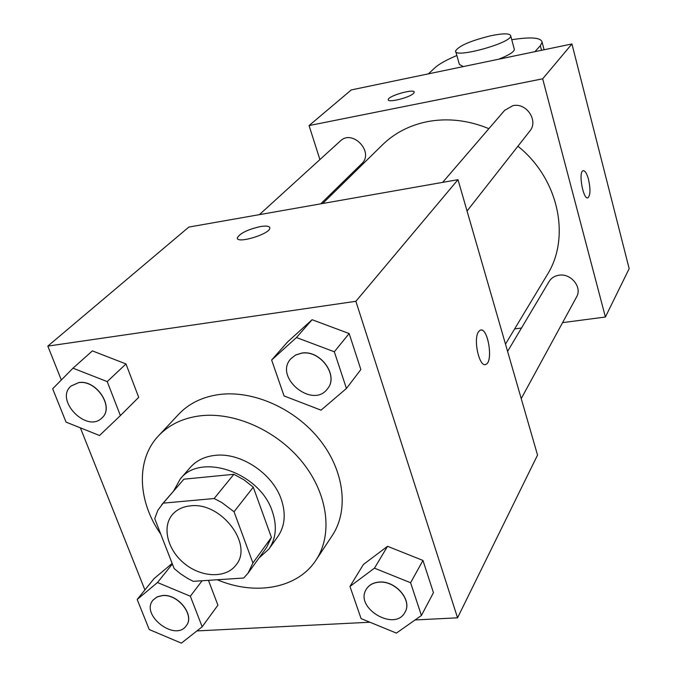 <?xml version="1.0" encoding="UTF-8"?>
<svg xmlns="http://www.w3.org/2000/svg" width="677" height="677" viewBox="0 0 677 677"><rect width="100%" height="100%" fill="white"/><g stroke="black" fill="none" stroke-linecap="round" stroke-linejoin="round"><path stroke-width="1.02" d="M190.364 505.88C220.871 501.589 253.672 544.35 236.095 564.914C226.321 578.361 202.161 577.769 185.041 564.068C167.752 550.587 161.583 527.222 172.398 514.596C176.756 509.553 182.748 506.641 190.364 505.88M154.728 518.607L174.124 568.511L180.522 573.8L187.461 578.327L193.284 581.331L243.72 578.014L248.078 573.148L252.91 562.976L234.047 511.761L221.684 502.452L214.144 498.526L163.182 503.155L157.868 510.255L154.728 518.607M252.91 562.976L271.418 537.386L253.274 487.169L234.047 511.761M214.144 498.526L233.87 474.298L183.907 479.181L163.182 503.155M233.87 474.298L244.058 479.891L253.274 487.169M271.418 537.386L266.62 547.414L248.078 573.148M161.608 504.847L183.907 479.181M258.885 558.144L268.955 548.979C276.089 538.537 277.223 526.071 272.357 511.584C260.154 472.707 200.629 452.143 180.294 478.944L173.701 490.859M180.294 478.944L190.296 467.418C196.347 460.588 204.522 456.577 214.829 455.393C240.445 452.067 272.687 473.384 281.327 499.482C286.092 513.835 284.932 526.198 277.849 536.573L268.955 548.979M160.796 534.204C137.507 501.183 135.764 459.59 158.57 435.751C169.089 424.665 182.993 418.014 200.265 415.813C234.995 411.641 277.663 430.953 302.873 462.797C328.15 494.633 332.949 534.703 315.998 560.099C297.702 588.457 255.407 596.014 217.258 579.749M158.57 435.751L178.669 414.282C189.061 403.331 202.736 396.722 219.678 394.463C253.748 390.172 295.409 408.891 319.916 440.016C344.483 471.124 348.977 510.483 332.229 535.583L315.998 560.099M421.416 615.503L433.441 592.68L422.956 560.438L387.54 546.305L363.414 564.457L349.967 586.451L361.095 618.609L396.409 633.097L421.416 615.503L410.592 582.736L374.457 568.172L349.967 586.451M154.085 578.581L172.153 563.433L154.085 578.581L137.177 599.475L149.228 629.525L181.394 643.15L202.178 626.792L190.339 596.217L157.487 582.525L137.177 599.475M217.909 605.162L208.448 580.333L217.909 605.162L202.178 626.792M196.922 630.93L369.913 622.231M415.086 619.954L457.55 617.822L355.882 301.299L47.83 346.108L61.328 380.009M80.377 427.847L144.903 589.921M346.438 388.463L360.858 369.54L349.146 333.541L312.089 319.722L287.623 341.919L271.638 360.012L284.069 395.943L321.025 410.16L346.438 388.463L334.32 351.778L296.467 337.535L271.638 360.012M120.388 415.593L138.7 397.331L125.973 363.938L92.385 350.889L72.998 368.186L52.671 388.776L66.041 422.109L99.527 435.506L120.388 415.593L107.228 381.608L72.998 368.186M457.55 617.822L537.538 455.079L457.999 179.667L355.882 301.299M478.529 331.772L480.12 330.266C487.643 326.043 493.711 361.535 485.959 364.328C479.553 368.373 472.876 339.287 478.529 331.772M457.999 179.667L188.832 227.074L47.83 346.108M260.442 226.558C266.679 225.585 269.801 226.126 269.827 228.183C269.7 234.318 235.461 244.363 237.382 237.712C240.259 233.125 247.943 229.401 260.442 226.558M237.424 238.372L237.382 237.729C240.259 233.133 247.951 229.418 260.45 226.575C265.9 225.695 269.006 226.033 269.784 227.565M480.78 330.071C488.261 328.286 493.296 361.772 485.942 364.336L485.24 364.539M322.667 203.506L382.454 144.853C394.649 132.988 409.619 125.262 427.356 121.648C447.725 117.84 468.23 120.176 488.879 128.664M517.913 146.232C558.728 178.736 570.99 237.39 547.143 274.938L505.491 344.102M320.695 203.853L361.696 163.732C374.542 152.308 352.548 128.816 340.345 140.985L259.393 214.651M507.598 351.397L549.14 281.454C551.281 278.019 554.514 275.945 558.838 275.234C570.838 272.958 582.499 287.26 576.584 296.907L521.231 398.618M442.656 182.367L504.627 110.359L512.785 105.688C526.461 102.32 538.782 120.844 529.786 131.11L467.045 211.021M571.93 43.963L629.17 268.642L605.399 317.022L562.587 322.633L605.399 317.022L542.675 78.811L309.059 125.584L319.908 159.586L309.059 125.584L351.312 89.914L571.93 43.963L542.675 78.811L309.059 125.584M330.858 193.91L331.231 195.094L330.858 193.91M514.63 328.92L521.485 328.023L514.63 328.92M71.043 386.034L78.676 382.598C96.227 379.281 114.65 407.08 102.125 417.726L102.083 417.768M138.7 397.331L125.973 363.938L107.228 381.608M125.973 363.938L92.385 350.889M78.583 382.683C96.142 379.365 114.565 407.165 102.041 417.811C87.248 433.695 54.236 400.056 70.992 386.076L78.583 382.683M153.053 600.084L157.132 596.852L162.607 595.498C178.136 593.763 195.094 615.435 186.319 625.666L186.277 625.717M202.101 580.748L190.339 596.217M172.373 563.992L157.487 582.525M162.522 595.591C178.059 593.856 195.018 615.537 186.243 625.768C175.284 642.067 140.105 614.919 153.01 600.135L157.056 596.953L162.522 595.591M290.822 358.785L295.629 354.985L301.73 353.098C320.407 349.662 339.118 375.76 327.482 388.793L327.448 388.843M360.858 369.54L349.146 333.541L334.32 351.778M349.146 333.541L312.089 319.722L296.467 337.535M312.089 319.722L287.623 341.919M301.654 353.182C320.331 349.747 339.05 375.845 327.414 388.886C312.681 409.314 273.584 377.25 290.78 358.827L295.553 355.07L301.654 353.182M366.342 589.193L366.375 589.142C369.024 584.911 373.289 582.55 379.154 582.076C395.427 580.358 412.521 600.186 405.091 612.05L405.066 612.101M433.441 592.68L422.956 560.438L410.592 582.736M422.956 560.438L387.54 546.305L374.457 568.172M387.54 546.305L363.414 564.457M379.095 582.178C395.368 580.46 412.462 600.296 405.032 612.152C395.165 632.276 354.063 607.87 366.308 589.244C368.965 585.013 373.222 582.652 379.095 582.178M414.222 92.317L413.495 93.426C409.433 97.742 387.142 103.158 388.26 99.578C388.116 95.787 415.196 88.205 414.222 92.317C415.204 88.213 388.124 95.795 388.268 99.587L388.285 99.849M587.712 197.828L587.983 197.752C590.403 195.179 590.589 189.086 588.525 179.473C590.598 189.086 590.42 195.179 587.991 197.743C583.346 200.544 578.107 172.11 583.024 170.739C584.97 170.392 586.807 173.304 588.541 179.473C586.917 173.667 585.165 170.731 583.286 170.663M605.399 317.022L542.675 78.811M514.182 48.778L514.385 49.523C513.818 52.121 508.537 55.353 498.551 59.246M463.347 66.583L459.387 64.459L455.807 51.714M428.389 73.861L434.871 67.81C439.06 64.01 446.388 59.914 456.865 55.506M511.761 39.723C531.123 36.71 541.245 37.557 542.133 42.27L540.331 45.697L534.948 51.664M490.876 35.737C503.409 33.198 510.026 33.249 510.729 35.873C511.668 43.066 453.268 58.95 455.579 50.927C459.014 45.757 470.777 40.688 490.876 35.737M541.532 50.293L540.331 45.697M510.729 35.873L514.385 49.523M544.088 49.759L542.133 42.27"/></g></svg>
